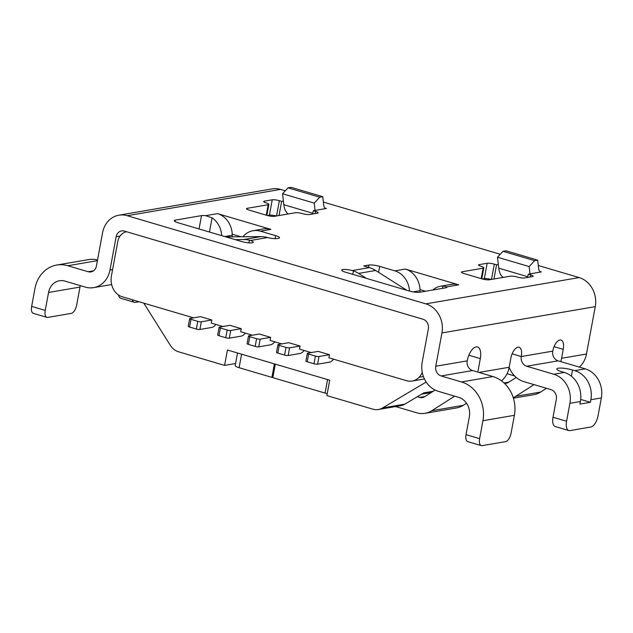 <?xml version="1.0" encoding="UTF-8"?>
<svg xmlns="http://www.w3.org/2000/svg" width="633" height="633" viewBox="0 0 633 633"><rect width="100%" height="100%" fill="white"/><g stroke="black" fill="none" stroke-linecap="round" stroke-linejoin="round"><path stroke-width="0.95" d="M424.98 396.519L419.624 397.437L417.282 396.749L423.817 392.864L433.273 391.241M417.282 396.749L404.827 404.147A15.944 13.807 -99.7 0 1 400.673 405.682L378.399 409.504A15.944 13.807 -99.7 0 1 372.853 409.163L326.857 395.578L329.706 380.204L227.445 350.017L224.596 365.391L178.593 351.813A15.944 13.807 80.3 0 1 170.324 345.309L143.786 303.144M378.399 409.504A15.944 13.807 -99.7 0 0 382.546 407.969L426.183 382.047M193.571 317.845L122.28 296.798A15.944 13.807 -99.7 0 1 112.278 286.694A18.602 16.102 80.3 0 1 111.432 275.869L117.817 241.434A13.285 11.505 -99.7 0 1 126.584 231.733M333.583 359.18A13.285 6.116 -73.6 0 1 329.358 362.187L317.568 364.204A2.659 0.522 -169.5 0 1 313.992 363.761L315.416 356.078L308.635 354.076A2.659 0.522 10.5 0 1 307.329 353.364A2.659 0.522 10.5 0 1 307.678 353.182L318.162 351.386L329.476 354.725L328.907 357.795L406.576 380.726A15.944 13.807 -99.7 0 0 412.115 381.066A15.944 13.807 -99.7 0 0 419.086 377.268A18.602 16.102 80.3 0 0 422.274 372.473M190.984 319.341L189.56 327.024L196.349 329.033L197.773 321.342L190.984 319.341A2.659 0.522 10.5 0 1 189.686 318.628A2.659 0.522 10.5 0 1 190.035 318.446L200.519 316.65L211.826 319.989L211.256 323.067L222.982 326.525M245.351 333.132A13.285 6.116 -73.6 0 1 241.126 336.139L229.336 338.157A2.659 0.522 -169.5 0 1 225.759 337.713L227.184 330.03L220.395 328.021A2.659 0.522 10.5 0 1 219.097 327.316A2.659 0.522 10.5 0 1 219.445 327.134L229.929 325.33L241.236 328.677L240.667 331.747L252.393 335.205M274.762 341.812A13.285 6.116 -73.6 0 1 270.536 344.819L258.747 346.844A2.659 0.522 -169.5 0 1 255.17 346.401L256.594 338.71L249.806 336.709A2.659 0.522 10.5 0 1 248.508 335.996A2.659 0.522 10.5 0 1 248.856 335.814L259.34 334.018L270.655 337.357L270.085 340.427L281.804 343.893M304.172 350.492A13.285 6.116 -73.6 0 1 299.947 353.499L288.157 355.524A2.659 0.522 -169.5 0 1 284.581 355.081L286.005 347.39L279.216 345.389A2.659 0.522 10.5 0 1 277.919 344.684A2.659 0.522 10.5 0 1 278.267 344.494L288.751 342.698L300.066 346.037L299.496 349.115L311.214 352.573M366.428 278.378L358.594 273.409A29.229 25.312 -99.7 0 0 353.451 270.908L352.818 274.358M224.596 365.391L235.579 363.508M308.635 354.076L307.211 361.76A2.659 0.522 -169.5 0 1 305.905 361.047L307.329 353.364M353.451 270.908L352.272 270.552A7.976 1.559 -169.5 0 0 342.738 269.547A7.976 1.559 -169.5 0 0 341.693 270.101A7.976 1.559 -169.5 0 0 345.594 272.222L408.95 290.927A7.976 1.559 -169.5 0 0 419.663 292.256L445.869 287.762A7.976 1.559 -169.5 0 0 446.922 287.208A7.976 1.559 -169.5 0 0 446.811 286.86L442.855 285.95A21.261 18.404 -99.7 0 0 440.821 286.163A21.261 18.404 -99.7 0 0 432.814 290.001M315.416 356.078A2.659 0.522 10.5 0 0 318.992 356.521L329.476 354.725M209.452 232.034L212.087 217.823L205.646 215.663A7.976 1.559 10.5 0 0 201.531 215.624L175.325 220.118L175.056 221.566M189.56 327.024A2.659 0.522 -169.5 0 1 188.254 326.319L189.686 318.628M256.594 338.71A2.659 0.522 10.5 0 0 260.171 339.153L270.655 337.357M227.184 330.03A2.659 0.522 10.5 0 0 230.76 330.473L241.236 328.677M220.395 328.021L218.971 335.712A2.659 0.522 -169.5 0 1 217.673 334.999L219.097 327.316M279.216 345.389L277.792 353.079A2.659 0.522 -169.5 0 1 276.494 352.367L277.919 344.684M249.806 336.709L248.381 344.392A2.659 0.522 -169.5 0 1 247.084 343.687L248.508 335.996M307.211 361.76L313.992 363.761M277.792 353.079L284.581 355.081M286.005 347.39A2.659 0.522 10.5 0 0 289.582 347.834L300.066 346.037M248.381 344.392L255.17 346.401M218.971 335.712L225.759 337.713M197.773 321.342A2.659 0.522 10.5 0 0 201.341 321.786L211.826 319.989M196.349 329.033A2.659 0.522 -169.5 0 0 199.917 329.476L211.715 327.451A13.285 6.116 -73.6 0 0 215.94 324.444M378.566 272.348L379.665 266.382A7.976 1.559 10.5 0 0 368.952 265.053L363.706 265.955L369.363 267.624A29.229 25.312 80.3 0 1 375.63 270.481L406.908 290.325M379.665 266.382L394.834 270.861A21.261 18.404 80.3 0 1 409.496 291.085M440.821 286.163L451.305 284.367A21.261 18.404 -99.7 0 1 458.696 284.818L405.318 269.065A21.261 18.404 80.3 0 1 419.988 289.605A21.261 18.404 80.3 0 1 420.011 290.697A5.317 4.605 80.3 0 0 420.185 292.169M530.003 273.867L529.164 266.564L534.648 260.661L537.678 260.147L538.659 268.661A7.976 3.671 -73.6 0 0 540.519 271.874A7.976 3.671 -73.6 0 0 541.357 271.921L528.254 274.168L527.645 277.436M481.183 278.615L483.114 268.178L462.145 271.771A5.317 1.044 -169.5 0 0 461.449 272.143A5.317 1.044 -169.5 0 0 464.052 273.559L482.148 278.9A5.317 1.044 -169.5 0 0 489.293 279.786L510.261 276.194A5.317 1.044 10.5 0 1 517.406 277.08A5.317 1.044 -169.5 0 0 524.551 277.966L532.416 276.621A5.317 1.044 -169.5 0 0 533.121 276.249A5.317 1.044 -169.5 0 0 530.509 274.833L528.254 274.168M483.114 268.178A5.317 1.044 10.5 0 0 483.818 267.814A5.317 1.044 10.5 0 0 481.207 266.39A5.317 1.044 -169.5 0 1 478.603 264.974A5.317 1.044 -169.5 0 1 479.308 264.61L487.165 263.257A5.317 1.044 -169.5 0 1 494.318 264.143L496.581 264.816L498.329 264.515L497.491 257.22L502.974 251.317L534.648 260.661M275.038 238.665L275.6 235.658A7.976 1.559 10.5 0 1 279.501 237.786A7.976 1.559 10.5 0 1 278.449 238.332L277.143 238.562A7.976 1.559 -169.5 0 1 267.609 237.557L266.422 237.256A29.229 25.312 80.3 0 0 260.938 236.623L225.934 236.892M235.136 239.614L243.903 239.543A29.229 25.312 -99.7 0 1 249.386 240.184L250.462 240.493A7.976 1.559 -169.5 0 1 253.295 242.281A7.976 1.559 -169.5 0 1 252.243 242.827A7.976 1.559 -169.5 0 1 241.529 241.497L178.174 222.8A7.976 1.559 -169.5 0 1 174.273 220.672A7.976 1.559 -169.5 0 1 175.325 220.118M275.6 235.658L260.432 231.18A21.261 18.404 -99.7 0 0 253.042 230.729L263.526 228.924A21.261 18.404 -99.7 0 1 270.916 229.383L217.53 213.622A21.261 18.404 80.3 0 1 232.208 234.17A21.261 18.404 80.3 0 1 232.224 235.254A5.317 4.605 80.3 0 0 232.43 236.845M312.71 213.986L313.319 210.71L315.582 211.382A5.317 1.044 -169.5 0 1 318.185 212.799A5.317 1.044 -169.5 0 1 317.489 213.163L309.624 214.516A5.317 1.044 -169.5 0 1 302.479 213.63A5.317 1.044 10.5 0 0 295.334 212.743L274.366 216.336A5.317 1.044 -169.5 0 1 267.221 215.449L249.117 210.109A5.317 1.044 -169.5 0 1 246.514 208.684A5.317 1.044 -169.5 0 1 247.218 208.32L268.186 204.728A5.317 1.044 10.5 0 0 268.883 204.356A5.317 1.044 10.5 0 0 266.279 202.94A5.317 1.044 -169.5 0 1 263.676 201.523A5.317 1.044 -169.5 0 1 264.372 201.152L272.237 199.806A5.317 1.044 -169.5 0 1 279.382 200.693L281.645 201.357L283.402 201.057L282.555 193.761L288.047 187.859L319.72 197.211L322.743 196.689L323.732 205.203A7.976 3.671 -73.6 0 0 325.591 208.423A7.976 3.671 -73.6 0 0 326.422 208.463L324.871 208.004M313.319 210.71L326.422 208.463M111.653 284.541L93.652 287.627A23.919 20.707 -99.7 0 1 85.336 287.113L64.97 281.107A15.944 13.807 80.3 0 0 59.431 280.759A15.944 13.807 80.3 0 0 48.551 292.47L45.228 310.407A7.976 3.671 106.4 0 0 46.897 317.378L33.327 313.367A7.976 3.671 -73.6 0 1 31.65 306.396L34.973 288.458A31.887 27.607 80.3 0 1 56.733 265.045A31.887 27.607 80.3 0 1 67.818 265.733L88.185 271.739A7.976 6.9 -99.7 0 0 90.954 271.913A7.976 6.9 -99.7 0 0 96.398 266.058L102.57 232.746A23.919 20.707 80.3 0 1 118.893 215.188A23.919 20.707 80.3 0 1 127.201 215.703L425.851 303.864A23.919 20.707 -99.7 0 1 441.937 332.934L435.765 366.246A7.976 6.9 80.3 0 0 441.122 375.939L461.489 381.952A31.887 27.607 -99.7 0 1 482.939 420.716L479.616 438.645A7.976 3.671 106.4 0 0 481.286 445.616A7.976 3.671 106.4 0 0 482.117 445.656L505.704 441.612A7.976 3.671 106.4 0 0 511.06 433.257L514.384 415.319A31.887 27.607 -99.7 0 0 492.933 376.556L472.574 370.542A7.976 6.9 80.3 0 1 467.209 360.857L435.765 366.246M118.893 215.188L272.206 188.895A23.919 20.707 80.3 0 1 280.522 189.409L285.293 190.818M323.368 202.062L500.228 254.268M538.295 265.512L579.163 277.578L425.851 303.864M529.164 266.564L497.491 257.22M537.678 260.147L506.004 250.795L502.974 251.317M527.772 276.732L498.757 268.163A23.919 11.006 106.4 0 0 503.306 277.389M276.312 216.003A5.317 1.044 10.5 0 0 269.389 215.18L267.442 215.513M241.046 236.782L232.208 234.17M425.542 291.251L419.988 289.605M93.652 287.627A23.919 20.707 -99.7 0 0 109.968 270.069L116.148 236.758A7.976 6.9 80.3 0 1 121.583 230.903A7.976 6.9 80.3 0 1 124.353 231.077L422.994 319.238A7.976 6.9 -99.7 0 1 428.359 328.931L422.187 362.242A23.919 20.707 80.3 0 0 438.273 391.313L458.64 397.326A15.944 13.807 -99.7 0 1 469.362 416.704L466.038 434.642L479.616 438.645M491.24 279.454A5.317 1.044 10.5 0 0 484.316 278.631L482.37 278.963M283.402 201.057L283.821 204.712A23.919 11.006 106.4 0 0 288.371 213.93M281.645 201.357L279.018 215.536M315.076 210.409L314.229 203.114L319.72 197.211M322.743 196.689L291.069 187.344L288.047 187.859M282.555 193.761L314.229 203.114M253.042 230.729A21.261 18.404 -99.7 0 0 242.89 236.766M477.82 372.093L480.312 358.61A13.285 6.116 106.4 0 0 477.527 346.987A13.285 6.116 106.4 0 0 467.209 360.857M435.108 390.07L424.632 396.741A7.976 6.9 -99.7 0 1 422.393 397.611A7.976 6.9 -99.7 0 1 419.624 397.437M466.529 403.245L463.253 405.326A23.919 20.707 -99.7 0 1 456.535 407.929L425.083 413.325A23.919 20.707 -99.7 0 1 416.767 412.811L395.578 406.552M425.083 413.325A23.919 20.707 -99.7 0 0 431.809 410.714L454.684 396.155M534.07 384.635L515.673 396.337A23.919 20.707 -99.7 0 1 513.228 397.651M546.493 388.298L540.574 392.064L515.673 396.337M579.337 367.108A23.919 20.707 -99.7 0 0 586.475 354.013L595.257 306.649A23.919 20.707 -99.7 0 0 579.163 277.578M513.395 398.181L533.848 394.675A23.919 20.707 -99.7 0 0 540.574 392.064M501.463 380.844A23.919 20.707 -99.7 0 0 509.161 367.275L510.815 358.341A10.626 4.89 106.4 0 1 519.068 347.248A10.626 4.89 106.4 0 1 521.299 356.545A7.976 6.9 80.3 0 0 526.664 366.23L553.812 374.245A23.919 20.707 -99.7 0 1 569.898 403.316L566.575 421.254A10.626 4.89 106.4 0 0 568.806 430.551A10.626 4.89 106.4 0 0 569.922 430.606L590.882 427.006A10.626 4.89 106.4 0 0 598.027 415.865L601.35 397.928A23.919 20.707 -99.7 0 0 585.264 368.857L558.116 360.842A7.976 6.9 80.3 0 1 552.751 351.149L521.299 356.545L512.144 353.839M554.081 346.647L563.235 349.353A10.626 4.89 106.4 0 0 561.004 340.056A10.626 4.89 106.4 0 0 552.751 351.149M563.235 349.353L561.582 358.286A23.919 20.707 -99.7 0 1 560.727 361.609M48.551 292.47L79.995 287.073A15.944 13.807 80.3 0 1 80.328 285.641M79.995 287.073L76.672 305.011A7.976 3.671 106.4 0 1 71.315 313.375L47.728 317.418A7.976 3.671 106.4 0 1 46.897 317.378M56.733 265.045L88.185 259.657A31.887 27.607 80.3 0 1 97.537 259.894M481.286 445.616L467.716 441.612A7.976 3.671 -73.6 0 1 466.038 434.642M237.525 352.992L235.191 365.573A7.976 1.559 10.5 0 0 239.1 367.702L271.905 377.387L272.894 377.213M132.297 299.757A10.626 4.89 106.4 0 0 134.418 302.305L120.848 298.301A10.626 4.89 -73.6 0 1 118.529 295.018M134.418 302.305A10.626 4.89 106.4 0 0 135.533 302.36L139.07 301.751M274.406 363.88L271.905 377.387M516.219 377.442L508.497 382.364A7.976 6.9 -99.7 0 1 506.258 383.226A7.976 6.9 -99.7 0 1 504.327 383.25M327.214 393.631A7.976 1.559 10.5 0 1 325.069 393.077L272.807 377.648L275.315 364.149M514.621 375.947L507.041 373.707M564.296 372.449L562.033 371.785A10.626 2.081 10.5 0 1 556.826 368.944A10.626 2.081 10.5 0 1 572.517 369.989L574.78 370.653A23.919 20.707 -99.7 0 1 590.866 399.724L590.391 402.287L579.907 404.083L580.382 401.52A23.919 20.707 -99.7 0 0 564.296 372.449L553.812 374.245M590.391 402.287L580.683 399.423M568.806 430.551L555.236 426.539A10.626 4.89 -73.6 0 1 553.005 417.25L566.575 421.254M509.146 367.354A23.919 20.707 80.3 0 0 523.815 381.604L550.963 389.619A7.976 6.9 -99.7 0 1 556.328 399.312L553.005 417.25M212.087 217.823A21.261 18.404 80.3 0 1 221.708 235.65M493.946 278.995L496.581 264.816M498.757 268.163L498.329 264.515M423.406 376.524L419.086 377.268M404.827 404.147L382.546 407.969M317.568 364.204L318.992 356.521M199.055 228.964L201.531 215.624M258.747 346.844L260.171 339.153M229.336 338.157L230.76 330.473M288.157 355.524L289.582 347.834M199.917 329.476L201.341 321.786M352.272 270.552L369.363 267.624M358.594 273.409L375.63 270.481M394.834 270.861L405.318 269.065M413.104 291.876L420.011 290.697M368.517 267.371L368.952 265.053M541.357 271.921L539.799 271.462M458.696 284.818L446.811 286.86M250.462 240.493L267.609 237.557M205.646 215.663L217.53 213.622M270.916 229.383L260.432 231.18M280.522 189.409L127.201 215.703M315.582 211.382L315.179 213.558M283.821 204.712L312.844 213.274M279.382 200.693L276.55 215.964M272.237 199.806L269.389 215.18M247.218 208.32L247.036 209.286M266.248 215.165L268.186 204.728M264.372 201.152L264.198 202.117M249.386 240.184L248.888 242.866M442.855 285.95L442.412 288.355M468.871 355.232L480.312 358.61M595.257 306.649L441.937 332.934M509.161 367.275L478.999 372.441M586.475 354.013L561.582 358.286M93.51 270.829L88.185 271.739M116.148 236.758L120.048 236.085M109.968 270.069L112.595 269.618M441.122 375.939L472.574 370.542M492.933 376.556L461.489 381.952M514.384 415.319L482.939 420.716M45.228 310.407L31.65 306.396M239.1 367.702L241.6 354.195M67.818 265.733L97.395 260.661M508.845 382.142L504.026 382.965M325.069 393.077L327.577 379.578M601.35 397.928L590.866 399.724M585.264 368.857L574.78 370.653M526.664 366.23L558.116 360.842M580.382 401.52L569.898 403.316M571.37 376.184L572.517 369.989M463.253 405.326L431.809 410.714M224.731 236.544L232.224 235.254M243.903 239.543L260.938 236.623M530.509 274.833L530.106 277.017M462.145 271.771L461.971 272.736M479.308 264.61L479.126 265.567M487.165 263.257L484.316 278.631M494.318 264.143L491.485 279.414M424.434 378.953L412.115 381.066M431.208 392.555L421.546 394.217M266.849 215.339L268.883 204.356M481.776 278.789L483.818 267.814"/></g></svg>
